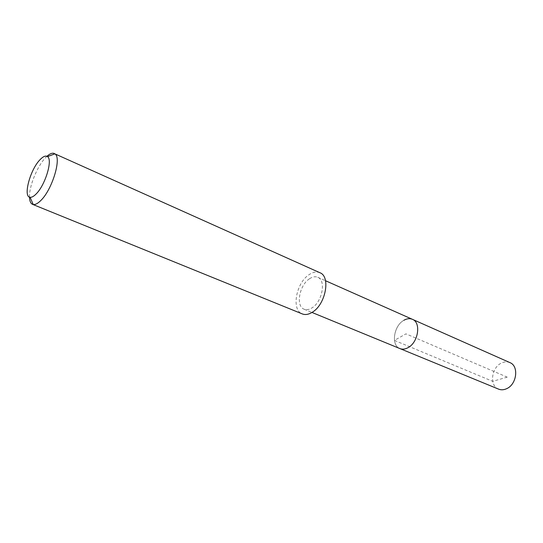 <?xml version="1.0" encoding="UTF-8"?>
<svg xmlns="http://www.w3.org/2000/svg" width="543" height="543" viewBox="0 0 543 543"><rect width="100%" height="100%" fill="white"/><g stroke="black" fill="none" stroke-linecap="round" stroke-linejoin="round"><path stroke-width="0.41" stroke-dasharray="2.71 2.04" d="M509.911 362.609C507.21 361.468 504.359 361.631 501.379 363.084C491.272 367.604 489.216 385.856 498.576 389.127M399.906 348.579C390.797 345.457 393.716 325.637 403.931 320.255C393.716 325.637 390.797 345.457 399.906 348.579M309.51 278.756C312.53 276.754 315.286 276.272 317.784 277.297C326.295 280.195 322.298 301.84 311.994 307.874C309.11 309.693 306.49 310.141 304.134 309.225C295.48 306.333 299.342 285.041 309.51 278.756M412.415 319.318C409.782 318.225 406.958 318.537 403.931 320.255M319.908 272.729C316.657 271.378 313.073 272.009 309.157 274.622C296.064 282.774 291.102 310.196 302.302 313.922M29.512 197.116C29.05 186.412 37.195 166.334 45.436 157.796L46.956 156.296M507.23 377.141L492.698 381.329L394.462 340.407L405.933 333.85L507.23 377.141M317.784 277.297L325.529 280.738M304.134 309.225L311.974 312.442"/><path stroke-width="0.81" d="M311.974 312.442L498.576 389.127C501.135 390.139 503.836 389.983 506.68 388.659C516.882 384.349 519.074 365.955 509.911 362.609L412.415 319.318C421.354 322.488 418.307 342.552 407.969 347.696C405.078 349.264 402.39 349.556 399.906 348.579C402.39 349.556 405.078 349.264 407.969 347.696C418.307 342.552 421.354 322.488 412.415 319.318C409.782 318.225 406.958 318.537 403.931 320.255M32.553 204.344L302.302 313.922C305.315 315.083 308.668 314.512 312.361 312.198C325.685 304.46 330.87 276.468 319.908 272.729L54.891 153.852C61.888 157.497 52.352 189.514 40.806 200.51C37.82 203.503 35.295 204.847 33.225 204.535L32.553 204.344C30.646 203.489 29.627 201.08 29.512 197.116M46.956 156.296C49.902 153.642 52.345 152.705 54.286 153.499M36.13 193.973C33.754 196.396 31.745 197.496 30.103 197.279C22.84 196.939 30.136 169.674 39.978 159.744C43.141 156.418 45.646 155.373 47.485 156.608C52.956 159.608 45.293 185.109 36.13 193.973M325.529 280.738L412.415 319.318M30.103 197.279L33.225 204.535M47.485 156.608L54.891 153.852"/></g></svg>
